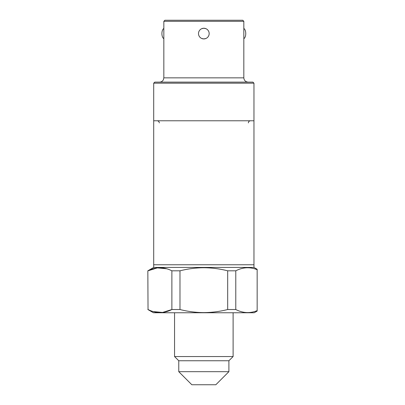 <?xml version="1.0" encoding="UTF-8"?>
<svg xmlns="http://www.w3.org/2000/svg" width="405" height="405" viewBox="0 0 405 405"><rect width="100%" height="100%" fill="white"/><g stroke="black" fill="none" stroke-linecap="round" stroke-linejoin="round"><path stroke-width="0.61" d="M153.703 267.427L153.703 120.776L253.96 120.776L253.96 264.759L153.703 264.759L253.96 264.759L253.96 267.427L153.703 267.427L147.84 270.813L148.033 309.521L147.84 270.813M233.108 312.756L233.108 356.542L174.555 356.542L178.767 360.754L178.767 371.684L228.896 371.684L228.896 360.754L178.767 360.754M228.896 371.684L215.83 384.75L191.833 384.75L178.767 371.684M179.982 309.521L179.982 270.813C187.854 268.814 195.802 267.786 203.831 267.735C211.947 267.801 219.9 268.824 227.681 270.813L227.681 309.521C219.9 311.511 211.947 312.538 203.831 312.604C195.802 312.549 187.854 311.526 179.982 309.521L171.882 309.521C163.974 313.586 156.026 313.586 148.033 309.521M235.781 270.813C242.838 267.158 249.961 266.789 257.16 269.705L257.16 310.63C250.047 313.551 242.919 313.181 235.781 309.521L235.781 270.813L227.681 270.813M257.16 311.06L254.229 312.756L153.439 312.756L147.84 309.521M235.781 309.521L227.681 309.521M153.151 311.567L162.526 312.452L171.882 309.521L171.882 270.813C163.888 266.748 155.94 266.748 148.033 270.813L157.388 267.887L166.764 268.773M179.982 270.813L171.882 270.813M243.83 21.318L163.838 21.318L164.901 20.25L242.762 20.25L243.83 21.318L243.83 77.846C244.083 80.438 245.506 81.856 248.093 82.109M205.897 28.664L203.831 28.249L201.766 28.664M201.766 38.5L203.831 38.915L205.897 38.5M163.838 28.456A5.331 2.668 90 0 0 161.909 33.585A5.331 2.668 90 0 0 163.838 38.708M243.83 38.708A5.331 2.668 -90 0 0 245.754 33.585A5.331 2.668 -90 0 0 243.83 28.456M198.501 33.585A5.331 5.331 0 0 1 203.831 28.249A5.331 5.331 0 0 1 209.167 33.585A5.331 5.331 0 0 1 203.831 38.915A5.331 5.331 0 0 1 198.501 33.585M252.897 82.109L154.771 82.109L153.703 83.177L253.96 83.177L252.897 82.109M153.703 83.177L153.703 120.776L253.96 120.776L253.96 83.177M159.57 82.109C161.301 82.043 162.577 81.248 163.402 79.719L163.838 77.846L243.83 77.846M228.896 360.754L233.108 356.542M253.96 267.427L257.16 269.274M174.555 312.756L174.555 356.542M248.361 122.907C248.488 121.611 249.202 120.903 250.493 120.776M159.302 122.907C159.175 121.611 158.466 120.903 157.17 120.776M163.838 77.846L163.838 21.318"/></g></svg>

